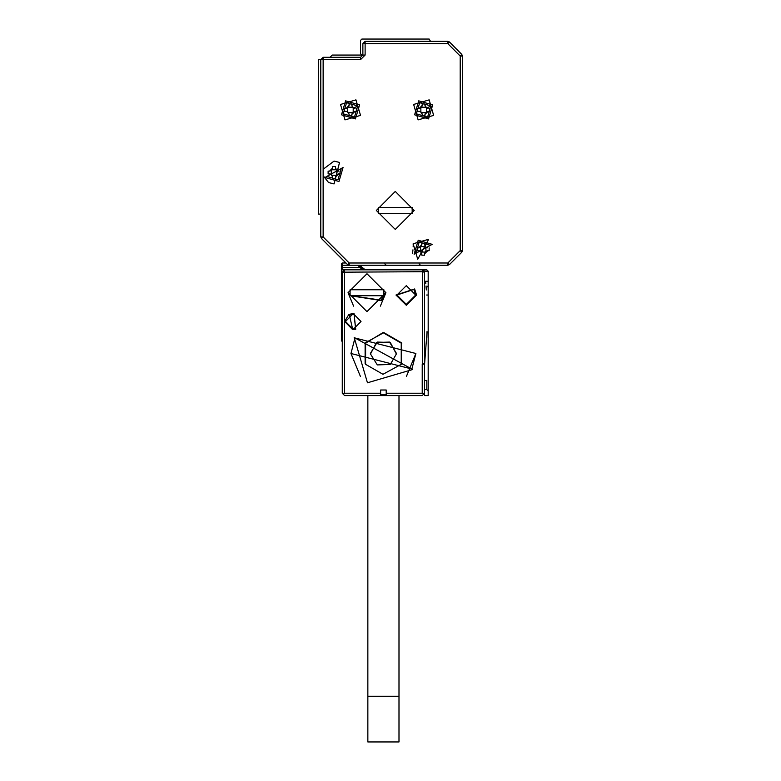 <?xml version="1.0" encoding="UTF-8"?>
<svg xmlns="http://www.w3.org/2000/svg" width="781" height="781" viewBox="0 0 781 781"><rect width="100%" height="100%" fill="white"/><g stroke="black" fill="none" stroke-linecap="round" stroke-linejoin="round"><path stroke-width="1.17" d="M341.365 340.682L341.365 331.544L342.283 331.544L342.283 341.6L341.365 340.682L342.283 341.6M342.283 286.754L341.365 285.846L341.365 331.544M341.365 285.846L341.365 281.267L342.283 281.267L342.283 272.13L342.283 275.332L341.365 275.332L341.365 270.763L342.283 269.845L344.558 269.845L342.283 272.13L344.567 272.13L344.567 321.489L352.563 329.484L355.775 329.27L353.939 313.493L348.951 314.352L344.567 321.489L344.567 393.243L342.957 393.907L342.283 393.243L342.283 281.267M365.635 269.845L359.221 267.561L341.365 267.561L341.365 270.763L342.283 269.845L342.283 262.992L341.365 263.91L342.283 262.992L345.944 262.992M341.365 267.561L341.365 263.91M422.296 363.585L422.609 269.845L344.558 269.845L344.567 272.13L424.552 271.72L424.561 363.858L422.296 363.585L422.267 364.131L424.552 364.131L427.022 332.296M424.552 271.72L424.386 271.222L428.203 271.222L428.203 285.846L426.143 287.906L426.289 289.946M426.621 294.984L428.203 294.984L428.203 285.846L426.143 287.906L425.987 285.983M367.88 395.528L367.88 696.252L398.954 696.252L398.954 395.528M367.88 696.252L367.88 741.95L398.954 741.95L398.954 696.252M360.959 265.276L361.173 266.038L358.928 266.419L359.221 267.561L361.378 266.799L361.173 266.028L361.3 266.565M320.806 214.092L318.521 214.092L318.521 59.62L360.568 59.62L365.137 55.041L362.853 55.041L362.853 43.619L447.825 43.619L449.436 42.008L461.815 54.377L449.436 42.008L447.825 41.334L447.825 43.619L460.194 55.988L461.815 54.377L462.479 55.988L460.194 55.988L460.194 250.623L447.825 262.992L349.175 262.992L323.09 236.907L323.09 175.696L328.576 182.529L334.053 183.925L339.54 162.477L334.053 161.071L323.09 169.301L323.09 175.696L323.09 57.335L360.568 57.335L360.568 59.62M343.943 262.992L345.505 262.562L321.469 238.527L320.806 236.907L323.09 236.907L321.469 238.527L320.806 236.907L320.806 59.62L323.09 57.335L320.806 59.62M449.436 264.603L447.825 265.276L447.825 262.992L449.436 264.603L461.815 252.234L449.436 264.603L447.825 265.276L349.175 265.276L349.175 262.992L347.555 264.603L321.469 238.527M449.436 42.008L447.825 41.334L365.137 41.334L362.853 43.619L365.137 41.334L365.137 55.041M461.815 252.234L460.194 250.623L462.479 250.623L461.815 252.234L462.479 250.623L462.479 55.988L461.815 54.377M341.287 168.55L326.829 176.447L338.007 179.728L341.287 168.55L337.187 170.785L338.632 171.127M357.737 105.943L346.559 102.662L343.279 113.841L354.457 117.121L357.737 105.943L353.647 108.178L355.082 108.52M430.858 105.943L419.69 102.662L416.41 113.841L427.588 117.121L430.858 105.943L426.768 108.178L428.203 108.52M430.409 245.332L419.231 242.051L415.951 253.229L430.409 245.332L426.309 247.567L424.552 244.707L424.552 243.34L421.808 243.34L421.232 246.542L425.118 246.542L425.918 247.333L425.918 251.228L425.118 252.019L421.232 252.019L420.432 251.228L420.432 247.333L421.232 246.542M361.378 266.799L365.303 269.826M385.931 292.699L366.963 273.731L347.994 292.699L366.963 311.668L385.931 292.699L380.376 306.103M395.987 294.984L406.266 305.264L416.546 294.984L414.584 288.941L395.987 294.984M354.135 337.49L367.421 382.758L412.69 369.472L354.135 337.49M396.894 294.984L406.266 304.356L415.638 294.984L406.266 285.612L396.894 294.984L413.842 289.478L415.638 294.984M352.563 313.493L352.563 314.401L353.939 314.401L361.017 321.489L353.939 328.576L352.563 328.576L349.361 315.173L352.563 314.401L345.485 321.489L352.563 328.576L352.563 329.484M355.99 99.861L340.487 104.41L345.036 119.913L360.539 115.363L355.99 99.861M395.303 229.399L414.262 210.431L395.303 191.462L376.335 210.431L395.303 229.399M418.157 119.913L433.66 115.363L429.111 99.861L413.608 104.41L418.157 119.913M428.652 239.25L413.149 243.799L417.698 259.312L428.652 239.25M325.033 177.433L338.983 181.524L343.084 167.573L325.033 177.433L338.983 181.524L343.084 167.573L325.033 177.433M341.482 114.817L355.443 118.917L359.533 104.957L345.583 100.866L341.482 114.817L355.443 118.917L359.533 104.957L345.583 100.866L341.482 114.817M414.613 114.817L428.564 118.917L432.654 104.957L418.704 100.866L414.613 114.817L428.564 118.917L432.654 104.957L418.704 100.866L414.613 114.817M432.205 244.346L418.245 240.255L414.155 254.206L432.205 244.346L418.245 240.255L414.155 254.206L432.205 244.346M341.365 275.332L341.365 281.267M342.947 269.845L344.558 269.845L342.947 269.845M428.203 271.222L426.836 269.845L422.609 269.845M362.823 268.84L361.974 267.951M361.31 266.594L361.72 267.541M362.804 268.82L364.366 269.65M424.386 271.222L422.296 269.875M342.957 393.907L344.567 395.528L422.267 395.528L424.552 393.243L424.552 364.131M424.552 389.582L426.836 389.582L426.836 380.445L424.552 380.445M428.203 294.984L428.203 395.528L424.552 395.528L424.552 393.243L423.878 393.907L422.267 393.243L386.156 393.243L386.156 394.61L380.669 394.61L380.669 393.243L344.567 393.243M380.669 393.243L380.669 390.041L386.156 390.041L386.156 393.243M426.836 389.582L428.203 390.959M353.939 329.484L353.939 328.576L355.57 328.381L353.939 313.493M347.994 292.699L353.559 306.113M411.89 369.042L415.863 353.481L354.935 337.929L350.972 353.481L411.89 369.042M426.768 337.997L427.041 331.642M428.203 281.267L425.577 281.267L425.801 283.776M425.987 285.934L426.065 286.988M350.972 353.481L360.471 376.422M406.374 376.413L415.863 353.481M383.842 295.667L383.842 289.731L350.083 289.731L350.083 295.667L382.153 300.636L383.842 295.667L382.915 295.667L383.842 295.667M350.083 295.667L351.011 295.667L350.083 295.667M383.842 289.731L382.915 289.731L383.842 289.731M351.011 289.731L382.915 289.731L351.011 289.731M351.011 295.667L382.915 295.667L381.343 300.207L351.011 295.667M411.489 368.817L355.345 338.144M355.745 338.358L411.089 368.603L355.745 338.358M365.596 364.297L382.963 374.324L401.239 364.297L401.239 342.664L383.871 332.638L365.596 342.664L365.596 364.297M365.137 363.555L365.137 343.455L382.963 332.638L401.698 343.455M396.465 353.402L389.485 342.058L376.559 342.517L370.487 353.939L377.35 364.903L390.275 364.454L396.348 353.939L390.275 342.517L377.35 342.058L370.37 353.402M329.943 57.335L332.228 55.041L362.853 55.041L360.568 57.335L362.853 55.041M320.806 214.316L320.806 222.419M430.487 41.334L429.12 39.05L361.935 39.05L360.568 40.417L360.568 53.674L361.935 55.041M386.156 265.276L384.789 263.91M420.432 265.276L419.065 263.91M349.175 265.276L347.555 264.603L349.175 265.276L341.365 265.276M413.178 246.776L413.266 245.664M413.237 246.044L413.159 243.789M412.534 253.435L412.905 249.832M339.999 173.87L338.632 173.87L339.999 173.87L339.999 171.127M336.796 174.446L338.632 173.87L335.43 177.072L336.006 175.247L332.11 175.247L331.32 174.446L331.32 170.551L332.11 169.76L336.006 169.76L336.796 170.551L336.796 174.446L336.006 175.247M335.43 178.439L335.43 177.072L335.43 178.439L332.686 178.439L332.686 177.072L332.686 178.439M328.118 171.127L329.484 171.127L328.118 171.127L328.118 173.87L330.919 174.212L332.686 177.072L332.11 175.247M331.32 170.551L329.484 171.127L332.686 167.935L332.11 169.76M332.686 166.558L332.686 167.935L332.686 166.558L335.43 166.558L335.43 167.935L335.43 166.558M337.187 170.785L335.43 167.935L336.006 169.76M356.448 111.263L355.082 111.263L356.448 111.263L356.448 108.52M353.256 111.829L355.082 111.263L351.88 114.456L352.456 112.63L348.57 112.63L347.77 111.829L347.77 107.944L348.57 107.143L352.456 107.143L353.256 107.944L353.256 111.829L352.456 112.63M351.88 115.832L351.88 114.456L351.88 115.832L349.136 115.832L349.136 114.456L349.136 115.832M344.567 108.52L345.944 108.52L344.567 108.52L344.567 111.263L347.379 111.605L349.136 114.456L348.57 112.63M347.77 107.944L345.944 108.52L349.136 105.318L348.57 107.143M349.136 103.951L349.136 105.318L349.136 103.951L351.88 103.951L351.88 105.318L351.88 103.951M353.647 108.178L351.88 105.318L352.456 107.143M412.183 213.408L412.183 207.463L378.424 207.463L378.424 213.408L411.245 213.408M429.579 111.263L428.203 111.263L429.579 111.263L429.579 108.52M425.665 107.27L426.377 107.944L426.377 111.829L428.203 111.263L425.001 114.456L425.577 112.63L421.691 112.63L420.891 111.829L420.891 107.944L421.691 107.143L425.665 107.261M425.001 115.832L425.001 114.456L425.001 115.832L422.267 115.832L422.267 114.456L422.267 115.832M417.689 108.52L419.065 108.52L417.689 108.52L417.689 111.263L420.5 111.605L422.267 114.456L421.691 112.63M420.891 107.944L419.065 108.52L422.267 105.318L421.691 107.143M422.267 103.951L422.267 105.318L422.267 103.951L425.001 103.951L425.001 105.318L425.001 103.951M426.768 108.178L425.001 105.318L425.577 107.143M421.232 252.019L421.808 255.221L421.808 253.854L420.041 250.994L417.239 250.652L418.606 250.652M417.239 247.909L418.606 247.909L417.239 247.909L417.239 250.652M420.432 247.333L418.606 247.909L421.808 244.707L421.808 243.34M426.309 247.567L427.744 247.909M429.12 250.652L427.744 250.652L429.12 250.652L429.12 247.909M425.918 251.228L427.744 250.652L424.552 253.854L425.118 252.019M424.552 255.221L424.552 253.854L424.552 255.221L421.808 255.221M330.304 173.978L331.32 174.446M337.812 171.029L336.796 170.551M328.118 173.87L329.484 173.87M346.754 111.361L347.77 111.829M354.262 108.413L353.256 107.944M344.567 111.263L345.944 111.263M378.424 207.463L379.351 207.463L378.424 207.463M411.245 207.463L412.183 207.463M419.875 111.361L420.891 111.829M426.377 111.829L425.577 112.63M427.392 108.413L426.377 107.944M417.689 111.263L419.065 111.263M424.552 243.34L425.118 246.542M426.934 247.802L425.918 247.333M419.426 250.76L420.432 251.228M342.283 294.984L341.365 294.984M358.928 266.419L357.571 265.276M422.267 393.243L422.267 364.131M424.249 271.895L422.296 272.13M424.317 271.056L422.648 269.875"/></g></svg>
